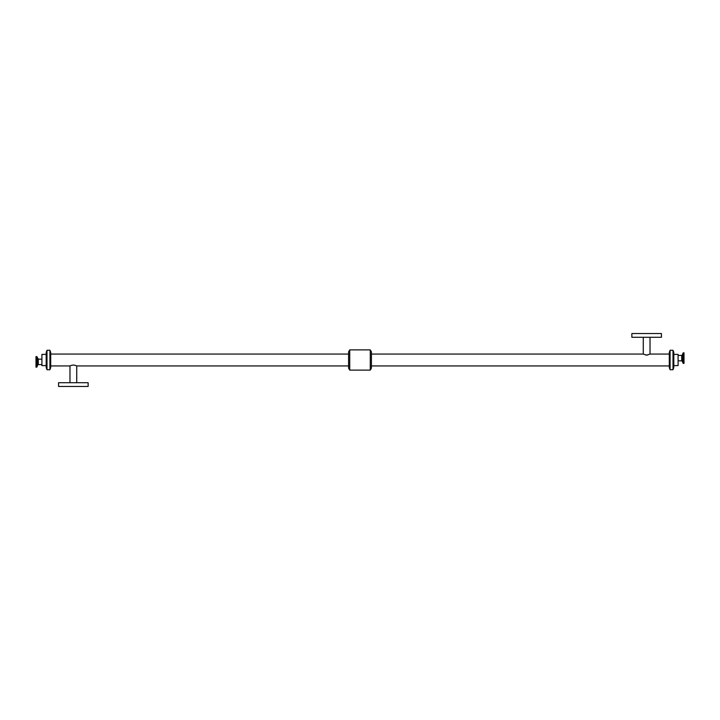 <?xml version="1.0" encoding="UTF-8"?>
<svg xmlns="http://www.w3.org/2000/svg" width="720" height="720" viewBox="0 0 720 720"><rect width="100%" height="100%" fill="white"/><g stroke="black" fill="none" stroke-linecap="round" stroke-linejoin="round"><path stroke-width="1.08" d="M684 363.42L684 352.845L683.289 352.845L683.289 363.42L684 363.42M678.087 360.828L681.732 360.828L681.732 355.437L682.317 355.032L682.317 361.233L683.055 363.258L683.289 352.845M673.803 354.402L678.087 354.402L678.087 365.598L673.803 365.598M650.025 337.284L650.025 354.069L646.65 355.131L643.275 354.069L643.275 337.284M645.552 355.005L647.748 355.005M631.863 333.549L661.437 333.549L661.437 337.284L631.863 337.284L631.863 333.549M669.294 365.931L371.421 365.931M41.913 359.172L38.268 359.172L36.945 356.742L36.711 367.155L36.711 356.58L36 356.58L36 367.155L36.711 367.155M76.725 382.716L76.725 365.931C74.475 364.806 72.225 364.806 69.975 365.931L50.706 365.931M88.137 382.716L58.563 382.716L58.563 386.451L88.137 386.451L88.137 382.716M348.579 365.931L76.725 365.931M46.197 365.598L41.913 365.598L41.913 354.402L46.197 354.402M46.989 350.271L46.197 352.449L46.197 367.551L46.989 369.729L46.989 350.271L49.914 350.271L49.914 369.729L46.989 369.729M49.914 350.271L50.706 352.449L50.706 367.551L49.914 369.729M349.74 349.884L348.579 351.891L348.579 368.109L349.74 370.116L349.74 349.884L370.26 349.884L370.26 370.116L349.74 370.116M370.26 349.884L371.421 351.891L371.421 368.109L370.26 370.116M670.086 350.271L669.294 352.449L669.294 367.551L670.086 369.729L670.086 350.271L673.011 350.271L673.011 369.729L670.086 369.729M673.011 350.271L673.803 352.449L673.803 367.551L673.011 369.729M37.683 358.767L37.683 364.968L36.945 366.993M38.268 359.172L38.268 364.563L37.683 364.968M682.317 355.032L683.055 353.007M682.317 361.233L681.732 360.828M681.732 355.437L678.087 355.437M371.421 354.069L643.275 354.069M650.025 354.069L669.294 354.069M38.268 364.563L41.913 364.563M69.975 365.931L69.975 382.716M50.706 354.069L348.579 354.069"/></g></svg>
